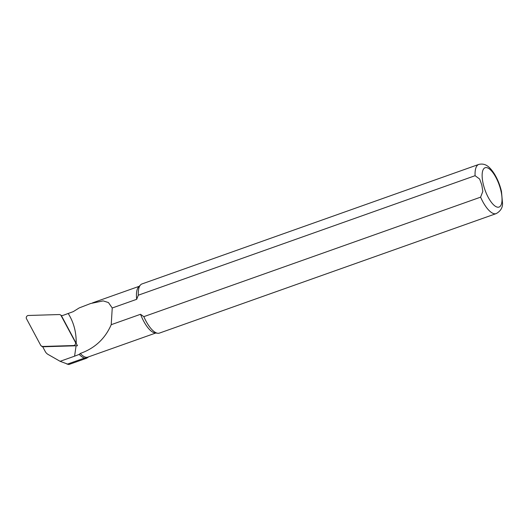 <?xml version="1.0" encoding="UTF-8"?>
<svg xmlns="http://www.w3.org/2000/svg" width="529" height="529" viewBox="0 0 529 529"><rect width="100%" height="100%" fill="white"/><g stroke="black" fill="none" stroke-linecap="round" stroke-linejoin="round"><path stroke-width="0.79" d="M42.723 346.786L45.23 351.481A10.243 8.583 -56.1 0 0 48.079 354.437L60.108 361.307L74.589 356.169L76.083 345.781L42.723 346.786M74.596 356.169L79.244 354.39L80.289 353.451C94.784 348.327 105.099 338.732 111.222 324.687L112.241 307.984L108.438 302.548L103.155 300.889L90.571 303.534L79.211 307.918L73.286 311.614L63.758 315.119A10.626 8.907 123.9 0 1 61.397 315.641L76.189 343.314C76.368 332.186 73.716 322.26 68.221 313.538M76.083 345.781L77.479 345.735L76.183 343.314M86.842 358.14L68.79 364.547L60.108 361.307M86.822 358.093L84.468 358.073A25.299 9.145 -109.5 0 1 79.244 354.39M80.289 353.451A24.784 8.96 70.5 0 0 87.788 357.135L155.784 333.012M112.241 307.984L136.687 299.308L138.314 295.195L475.088 175.694L479.651 179.04L481.813 185.018L482.825 191.392L480.596 197.158L143.822 316.653A26.086 9.429 70.5 0 0 157.695 333.257A26.086 9.429 70.5 0 0 159.447 333.091L496.222 213.597C500.474 211.177 502.583 207.851 502.55 203.619L501.479 191.445C499.859 184.588 497.306 178.452 493.828 173.029C490.31 168.024 486.151 162.661 478.771 164.426A26.086 9.429 70.5 0 0 475.088 175.694M478.771 164.426L142.003 283.928A26.086 9.429 70.5 0 0 140.535 284.9L138.591 286.956A24.784 8.96 70.5 0 0 136.687 299.308M143.822 316.653L140.535 314.286A24.784 8.96 70.5 0 0 154.891 332.893L157.695 333.257M140.535 314.286L111.222 324.687M140.535 284.9A26.086 9.429 70.5 0 0 138.314 295.195M42.294 346.482L73.531 345.543A2.09 1.752 -56.1 0 0 75.303 344.425A2.09 1.752 -56.1 0 0 75.435 342.369L60.769 315.019L59.592 314.537L28.354 315.476A2.09 1.752 -56.1 0 0 26.582 316.593A2.09 1.752 -56.1 0 0 26.45 318.65L40.898 345.688L43.114 346.773M480.596 197.158A26.086 9.429 70.5 0 0 496.222 213.597M483.499 185.09A20.869 7.545 -109.5 0 1 491.996 171.482A20.869 7.545 -109.5 0 1 500.751 205.589A20.869 7.545 -109.5 0 1 483.499 185.09M67.117 364.23L84.468 358.073M75.435 342.369L75.991 342.957M61.582 315.992L60.987 315.33M73.531 345.543L74.265 345.834M88.436 356.91L87.55 357.723M139.206 286.301L92.542 302.859M42.809 346.786L41.731 346.402M61.49 315.82L60.775 315.033"/></g></svg>
